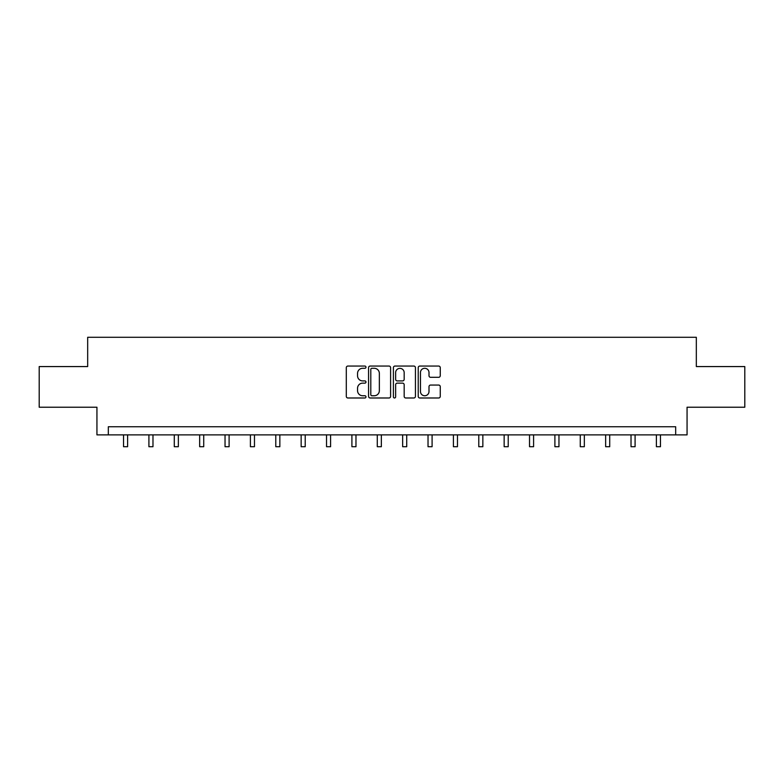 <?xml version="1.0" encoding="UTF-8"?>
<svg xmlns="http://www.w3.org/2000/svg" width="784" height="784" viewBox="0 0 784 784"><rect width="100%" height="100%" fill="white"/><g stroke="black" fill="none" stroke-linecap="round" stroke-linejoin="round"><path stroke-width="1.18" d="M365.971 367.177A1.117 1.117 0 0 0 364.854 366.059L347.89 366.059A1.597 1.597 0 0 0 346.303 367.657L346.303 396.39A1.597 1.597 0 0 0 347.89 397.988L364.854 397.988A1.117 1.117 0 0 0 365.971 396.871A1.117 1.117 0 0 0 364.854 395.753L362.659 395.753A5.106 5.106 0 0 1 357.553 390.638L357.553 388.247A5.106 5.106 0 0 1 362.659 383.141L364.854 383.141A1.117 1.117 0 0 0 365.971 382.024A1.117 1.117 0 0 0 364.854 380.906L362.659 380.906A5.106 5.106 0 0 1 357.553 375.791L357.553 373.4A5.106 5.106 0 0 1 362.659 368.294L364.854 368.294A1.117 1.117 0 0 0 365.971 367.177M438.658 377.31A1.597 1.597 0 0 0 440.255 375.712L440.255 367.657A1.597 1.597 0 0 0 438.658 366.059L419.822 366.059A1.597 1.597 0 0 0 418.225 367.657L418.225 396.39A1.597 1.597 0 0 0 419.822 397.988L438.658 397.988A1.597 1.597 0 0 0 440.255 396.39L440.255 386.649A1.597 1.597 0 0 0 438.658 385.052L430.592 385.052A1.597 1.597 0 0 0 429.005 386.649L429.005 391.481A4.273 4.273 0 0 1 424.732 395.753A4.273 4.273 0 0 1 420.459 391.481L420.459 372.557A4.273 4.273 0 0 1 424.732 368.294A4.273 4.273 0 0 1 429.005 372.557L429.005 375.712A1.597 1.597 0 0 0 430.592 377.31L438.658 377.31M675.671 434.885L687.058 434.885L687.058 407.229L744.8 407.229L744.8 366.569L696.329 366.569L696.329 337.287L87.671 337.287L87.671 366.569L39.2 366.569L39.2 407.229L96.942 407.229L96.942 434.885L675.671 434.885L675.671 426.751L108.329 426.751L108.329 434.885M390.599 367.657A1.597 1.597 0 0 0 389.011 366.059L370.166 366.059A1.597 1.597 0 0 0 368.568 367.657L368.568 396.39A1.597 1.597 0 0 0 370.166 397.988L389.011 397.988A1.597 1.597 0 0 0 390.599 396.39L390.599 367.657M394.989 366.059L413.834 366.059A1.597 1.597 0 0 1 415.432 367.657L415.432 396.39A1.597 1.597 0 0 1 413.834 397.988L405.769 397.988A1.597 1.597 0 0 1 404.172 396.39L404.172 384.738A1.597 1.597 0 0 0 402.574 383.141L397.233 383.141A1.597 1.597 0 0 0 395.636 384.738L395.636 396.871A1.117 1.117 0 0 1 394.519 397.988A1.117 1.117 0 0 1 393.401 396.871L393.401 367.657A1.597 1.597 0 0 1 394.989 366.059M371.92 368.294A1.117 1.117 0 0 0 370.803 369.411L370.803 394.636A1.117 1.117 0 0 0 371.92 395.753L374.242 395.753A5.106 5.106 0 0 0 379.348 390.638L379.348 373.4A5.106 5.106 0 0 0 374.242 368.294L371.92 368.294M404.172 372.645A4.273 4.273 0 0 0 399.899 368.372A4.273 4.273 0 0 0 395.636 372.645L395.636 379.309A1.597 1.597 0 0 0 397.233 380.906L402.574 380.906A1.597 1.597 0 0 0 404.172 379.309L404.172 372.645M123.539 434.885L123.539 446.713L127.606 446.713L127.606 434.885M148.911 434.885L148.911 446.713L152.978 446.713L152.978 434.885M174.283 434.885L174.283 446.713L178.35 446.713L178.35 434.885M199.655 434.885L199.655 446.713L203.722 446.713L203.722 434.885M225.037 434.885L225.037 446.713L229.104 446.713L229.104 434.885M250.41 434.885L250.41 446.713L254.477 446.713L254.477 434.885M275.782 434.885L275.782 446.713L279.849 446.713L279.849 434.885M301.154 434.885L301.154 446.713L305.221 446.713L305.221 434.885M326.536 434.885L326.536 446.713L330.593 446.713L330.593 434.885M351.908 434.885L351.908 446.713L355.975 446.713L355.975 434.885M377.28 434.885L377.28 446.713L381.347 446.713L381.347 434.885M402.653 434.885L402.653 446.713L406.72 446.713L406.72 434.885M428.025 434.885L428.025 446.713L432.092 446.713L432.092 434.885M453.407 434.885L453.407 446.713L457.464 446.713L457.464 434.885M478.779 434.885L478.779 446.713L482.846 446.713L482.846 434.885M504.151 434.885L504.151 446.713L508.218 446.713L508.218 434.885M529.523 434.885L529.523 446.713L533.59 446.713L533.59 434.885M554.896 434.885L554.896 446.713L558.963 446.713L558.963 434.885M580.278 434.885L580.278 446.713L584.345 446.713L584.345 434.885M605.65 434.885L605.65 446.713L609.717 446.713L609.717 434.885M631.022 434.885L631.022 446.713L635.089 446.713L635.089 434.885M656.394 434.885L656.394 446.713L660.461 446.713L660.461 434.885"/></g></svg>
